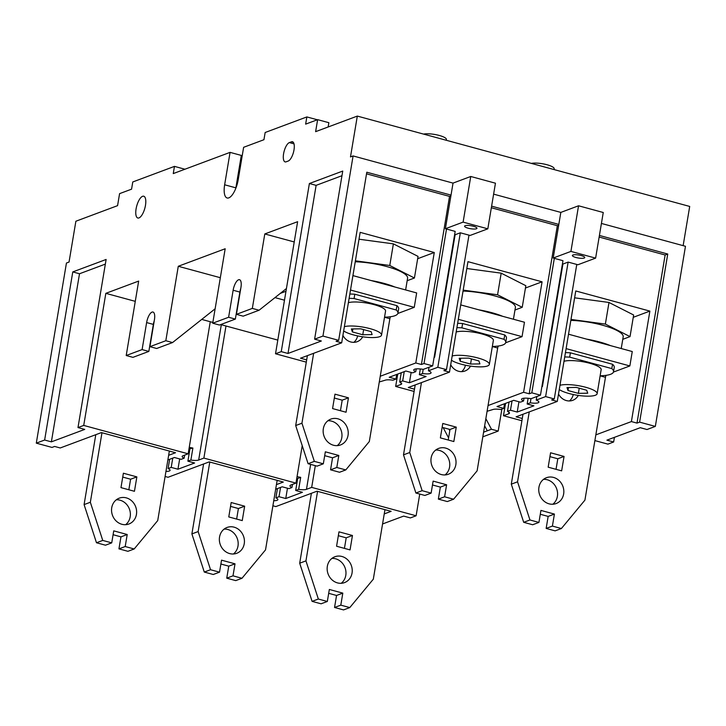 <?xml version="1.0" encoding="UTF-8"?>
<svg xmlns="http://www.w3.org/2000/svg" width="726" height="726" viewBox="0 0 726 726"><rect width="100%" height="100%" fill="white"/><g stroke="black" fill="none" stroke-linecap="round" stroke-linejoin="round"><path stroke-width="1.09" d="M134.183 548.974L125.199 546.533L118.946 548.865L127.93 551.306L134.183 548.974L157.724 520.578L169.358 451.055M101.976 432.741L90.342 502.265L102.747 540.425L111.731 542.866L105.47 545.199L96.485 542.758L84.089 504.597L95.787 434.692M102.747 540.425L96.485 542.758M116.314 499.797A13.794 12.36 -110.5 0 1 120.044 500.205A13.794 12.36 -110.5 0 1 130.008 511.059A13.794 12.36 -110.5 0 1 125.616 524.689M122.739 477.082L130.598 479.224L128.838 489.769M113.093 534.717L120.961 536.859L118.946 548.865M126.306 497.864A13.794 12.36 -110.5 0 1 136.561 510.569A13.794 12.36 -110.5 0 1 128.919 524A13.794 12.36 -110.5 0 1 112.512 515.406A13.794 12.36 -110.5 0 1 119.264 498.154A13.794 12.36 -110.5 0 1 126.306 497.864M123.384 473.225L136.86 476.882L134.446 491.293L120.97 487.627L123.384 473.225M111.731 542.866L113.737 530.86L127.213 534.518L125.199 546.533M84.089 504.597L90.342 502.265M136.86 476.882L130.598 479.224M127.213 534.518L120.961 536.859M536.841 396.532L536.242 400.09A8.776 2.105 9.5 0 1 538.873 402.122A8.776 2.105 9.5 0 1 530.289 402.821L527.158 403.992L533.9 405.825L517.221 412.05L510.478 410.217L507.492 411.343A8.776 2.105 9.5 0 1 509.48 413.103A8.776 2.105 9.5 0 1 508.69 413.793L503.472 415.735L521.903 420.744M530.978 398.665L530.289 402.821M524.018 398.211L523.546 400.988A8.776 2.105 9.5 0 1 521.558 399.227A8.776 2.105 9.5 0 1 531.078 398.683L540.462 395.18L531.813 392.83L554.319 258.347L553.194 258.039L558.82 224.416L491.611 206.148M429.039 367.229L428.44 370.786A8.776 2.105 -170.5 0 1 431.072 372.819A8.776 2.105 -170.5 0 1 422.487 373.518L419.356 374.689L426.098 376.522L409.419 382.747L402.685 380.914L399.69 382.039A8.776 2.105 -170.5 0 1 401.687 383.8A8.776 2.105 -170.5 0 1 400.888 384.49L395.67 386.432L414.101 391.441M423.176 369.362L422.487 373.518M416.216 368.908L415.744 371.685L412.622 372.855L405.879 371.022L389.209 377.257L395.942 379.09L392.947 380.206A8.776 2.105 -170.5 0 0 385.161 380.215L379.281 381.976M432.66 365.877L424.011 363.526L446.517 229.044L455.166 231.394L432.66 365.877L423.276 369.38A8.776 2.105 -170.5 0 0 413.756 369.924A8.776 2.105 -170.5 0 0 415.744 371.685M169.639 459.286L168.087 468.56A8.776 2.105 9.5 0 1 170.075 470.33A8.776 2.105 9.5 0 1 165.945 471.41M277.441 488.589L275.889 497.864L279.011 496.702L285.754 498.526L302.424 492.301L295.691 490.467L298.676 489.351A8.776 2.105 -170.5 0 0 306.472 489.342L311.681 487.391L416.116 515.778L410.381 517.919L403.638 516.095L382.566 523.963M273.747 500.713A8.776 2.105 -170.5 0 0 277.876 499.633A8.776 2.105 -170.5 0 0 275.889 497.864M275.671 489.251L282.214 486.801L288.948 488.634L291.943 487.518A8.776 2.105 -170.5 0 1 289.946 485.758A8.776 2.105 -170.5 0 1 290.745 485.068L295.963 483.117L203.879 458.088L198.67 460.039A8.776 2.105 9.5 0 1 190.884 460.048L187.889 461.164L194.622 462.997L177.952 469.223L171.209 467.399L168.087 468.56M165.101 476.474L168.042 477.272L209.215 461.89L283.331 482.037L276.443 484.614M272.903 505.777L275.844 506.576L317.017 491.193L391.132 511.34L384.245 513.917M297.052 476.583A8.776 2.105 -170.5 0 0 300.691 477.345L298.676 489.351M292.46 484.423L291.943 487.518M302.225 445.664L295.963 483.117M277.813 340.095L225.986 326.001L203.879 458.088M167.869 459.948L174.412 457.498L181.155 459.331L184.141 458.215A8.776 2.105 9.5 0 1 182.144 456.454A8.776 2.105 9.5 0 1 182.943 455.765L188.161 453.814L83.726 425.427L77.991 427.569L106.123 259.463L72.772 271.923L44.64 440.029L36.3 443.15L66.438 263.03L69.043 262.059L75.876 221.23L117.576 205.649L119.581 193.642L131.569 189.168L132.776 181.963L174.467 166.381L173.26 173.587L230.069 152.369L224.643 184.785A16.308 6.08 105.2 0 0 227.147 197.989A16.308 6.08 105.2 0 0 238.201 179.721L243.627 147.305L263.946 139.71L265.153 132.504L306.853 116.931L305.646 124.137L317.634 119.654L315.619 131.66L357.319 116.087L350.486 156.916L353.09 155.936L322.952 336.056L314.612 339.169L342.745 171.064L309.385 183.524L281.252 351.629L275.517 353.771L297.624 221.684L264.79 233.953L252.33 308.405L236.44 314.34L240.959 287.324A9.411 3.512 -74.8 0 0 239.516 279.71A9.411 3.512 -74.8 0 0 233.137 290.246L228.617 317.262L212.718 323.206L225.178 248.755L178.278 266.279L220.332 277.713M105.352 264.101L79.506 273.756L51.374 441.862L84.733 429.402L77.991 427.569M51.374 441.862L44.64 440.029M168.641 455.311L175.529 452.734L101.413 432.587L60.24 447.969L54.622 446.445L52.018 447.425L36.3 443.15M212.854 322.435L210.259 321.727L188.161 453.814M210.259 321.727L201.737 319.413M135.272 301.344L105.833 293.34L83.726 425.427M525.461 288.013L542.077 281.806L467.961 261.659L449.476 372.129L443.867 370.605L446.472 369.634L468.978 235.142L460.329 232.792L437.823 367.283L428.44 370.786M446.472 369.634L437.823 367.283M504.516 403.756L503.744 408.393L500.749 409.509A8.776 2.105 9.5 0 0 492.963 409.518L487.082 411.288M503.744 408.393L497.011 406.56L513.681 400.325L520.424 402.159L523.546 400.988M488.044 405.562L523.591 392.276L529.209 393.801L531.813 392.83M449.476 372.129L408.302 387.512L414.473 389.19M558.82 224.416L560.826 212.409L493.626 194.141M468.978 235.142L470.094 235.451L487.818 228.826L463.115 222.111L445.392 228.735L453.033 183.106L353.09 155.936M451.018 195.112L366.802 172.216L338.67 340.331L322.952 336.056M380.243 376.259L415.789 362.973L421.407 364.497L424.011 363.526M338.67 340.331L336.065 341.302L341.674 342.826L300.5 358.208L306.681 359.887M341.964 175.701L316.119 185.357L287.995 353.462L321.346 341.002L314.612 339.169M287.995 353.462L281.252 351.629M306.299 362.138L275.517 353.771M401.242 372.756L399.69 382.039M397.739 374.062L395.67 386.432M553.194 258.039L570.917 251.414L595.619 258.129L577.896 264.754L568.131 262.095L545.625 396.587L536.242 400.09M576.771 264.445L554.274 398.937L545.625 396.587M601.427 223.445L685.471 246.286L655.333 426.407L646.993 429.52L640.259 427.696L606.9 440.156L613.642 441.989L607.907 444.13L594.884 440.591M655.333 426.407L639.615 422.133L667.748 254.027L599.413 235.451M595.846 434.865L631.393 421.579L637.001 423.104L639.615 422.133M554.274 398.937L551.66 399.908L557.278 401.433L516.104 416.815L522.275 418.494M554.319 258.347L562.968 260.698L540.462 395.18M505.541 403.366L503.472 415.735M614.414 437.342L613.642 441.989M482.808 436.825L498.199 431.081L501.884 409.083M419.746 494.061L416.116 515.778M357.319 116.087L689.7 206.438L683.139 245.66M145.472 205.358A11.289 4.211 105.2 0 1 137.822 218.009A11.289 4.211 105.2 0 1 136.089 208.87A11.289 4.211 105.2 0 1 143.739 196.22A11.289 4.211 105.2 0 1 145.472 205.358M289.365 142.595A10.037 3.739 -74.8 0 0 283.83 152.496A10.037 3.739 -74.8 0 0 285.118 161.889A10.037 3.739 -74.8 0 0 286.144 161.807L288.231 161.036A10.037 3.739 -74.8 0 0 293.758 151.135A10.037 3.739 -74.8 0 0 292.469 141.742A10.037 3.739 -74.8 0 0 291.444 141.824L289.365 142.595L294.021 143.866M154.248 320.801A9.411 3.512 105.2 0 0 153.358 324.395L148.839 351.42L132.94 357.355L126.206 355.522L138.666 281.08L105.833 293.34M126.206 355.522L142.105 349.587L146.625 322.571A9.411 3.512 105.2 0 1 152.995 312.035A9.411 3.512 105.2 0 1 154.438 319.649L149.919 346.665L165.818 340.73L178.278 266.279M165.818 340.73L172.552 342.554L156.662 348.498L149.919 346.665M148.839 351.42L142.105 349.587M498.199 431.081L491.466 429.248L483.589 432.188M274.991 297.615L284.483 300.192M285.98 291.271L280.318 293.386M294.23 241.958L264.79 233.953M225.986 326.001L220.704 324.567M212.718 323.206L219.461 325.03L235.351 319.095L228.617 317.262M235.796 188.361A16.308 6.08 105.2 0 1 235.877 187.843L241.304 155.418L230.069 152.369M328.143 126.986L328.86 122.703L317.634 119.654M315.311 465.675L311.681 487.391M423.603 134.101A12.542 3.013 9.5 0 1 437.742 135.072A12.542 3.013 9.5 0 1 446.39 139.465L446.254 140.263M531.405 163.404A12.542 3.013 9.5 0 1 547.032 164.748A12.542 3.013 9.5 0 1 554.183 168.768L554.056 169.566M317.316 119.772L306.853 116.931M184.93 169.231L174.467 166.381M236.44 314.34L243.174 316.173L259.073 310.238L252.33 308.405M259.073 310.238L286.434 288.531M240.76 288.485A9.411 3.512 -74.8 0 0 239.879 292.079L235.351 319.095M172.552 342.554L215.132 308.795M448.595 437.887L443.141 427.605M485.848 418.657L491.466 429.248M487.291 430.808L484.65 425.817M448.977 429.193L449.793 430.727M79.506 273.756L72.772 271.923M316.119 185.357L309.385 183.524M487.818 228.826L495.45 183.197L470.747 176.482L453.033 183.106M560.826 212.409L578.549 205.785L603.252 212.5L595.619 258.129M637.001 423.104L665.134 254.998L667.748 254.027M665.134 254.998L599.141 237.057M633.263 317.316L649.879 311.109L631.393 421.579M649.879 311.109L575.763 290.963L557.278 401.433M574.62 297.814L608.987 302.47L633.644 315.002L630.032 336.61L622.772 339.323M421.407 364.497L449.539 196.392L450.891 195.884M449.539 196.392L366.53 173.832M417.659 258.71L434.275 252.503L415.789 362.973M434.275 252.503L360.16 232.356L341.674 342.826M529.209 393.801L557.341 225.695L558.693 225.187M557.341 225.695L491.348 207.754M542.077 281.806L523.591 392.276M466.818 268.511L501.185 273.167L525.842 285.699L522.23 307.307L514.97 310.02M359.016 239.208L393.383 243.863L418.049 256.396L414.428 278.004L407.168 280.717M509.044 402.059L507.492 411.343M512.03 400.943L510.478 410.217M568.131 262.095L562.913 264.046L542.422 386.522L541.868 386.731M542.422 386.522L541.932 386.395M528.12 398.275L527.158 403.992M518.945 401.759L517.221 412.05M570.917 251.414L578.549 205.785M572.959 254.998A6.271 1.506 9.5 0 1 580.029 255.271A6.271 1.506 9.5 0 1 584.757 257.567A6.271 1.506 9.5 0 1 578.323 258.011A6.271 1.506 9.5 0 1 572.387 255.498A6.271 1.506 9.5 0 1 572.959 254.998M562.913 264.046L562.423 263.91M404.237 371.639L402.685 380.914M396.723 374.453L395.942 379.09M460.329 232.792L455.12 234.743L434.62 357.219L434.075 357.428M434.13 357.083L434.62 357.219M420.318 368.971L419.356 374.689M411.143 372.456L409.419 382.747M445.392 228.735L446.517 229.044M454.621 234.607L455.12 234.743M476.392 228.754A6.271 1.506 -170.5 0 0 476.964 228.263A6.271 1.506 -170.5 0 0 471.02 225.741A6.271 1.506 -170.5 0 0 464.586 226.185A6.271 1.506 -170.5 0 0 469.323 228.481A6.271 1.506 -170.5 0 0 476.392 228.754M463.115 222.111L470.747 176.482M188.978 448.904L192.889 448.042A8.776 2.105 9.5 0 1 189.25 447.28M184.658 455.12L184.141 458.215M192.889 448.042L190.884 460.048M189.894 449.158L187.889 461.164M172.761 458.115L171.209 467.399M179.676 458.932L177.952 469.223M295.691 490.467L297.696 478.461L300.691 477.345M297.696 478.461L296.78 478.207M280.563 487.418L279.011 496.702M287.469 488.235L285.754 498.526M355.404 260.825L389.771 265.48L393.383 243.863M389.771 265.48L414.428 278.004M405.625 289.937L407.585 278.221A36.373 8.73 -170.5 0 0 386.831 266.578A36.373 8.73 -170.5 0 0 355.241 261.768M371.086 280.545A36.373 8.73 9.5 0 1 384.018 283.385A36.373 8.73 9.5 0 1 394.853 287.006M463.197 290.128L497.573 294.783L501.185 273.167M497.573 294.783L522.23 307.307M513.427 319.24L515.387 307.525A36.373 8.73 -170.5 0 0 494.633 295.881A36.373 8.73 -170.5 0 0 463.043 291.072M478.888 309.848A36.373 8.73 9.5 0 1 491.82 312.688A36.373 8.73 9.5 0 1 502.655 316.309M570.999 319.431L605.366 324.086L608.987 302.47M605.366 324.086L630.032 336.61M621.229 348.544L623.189 336.828A36.373 8.73 -170.5 0 0 602.426 325.184A36.373 8.73 -170.5 0 0 570.845 320.375M586.69 339.151A36.373 8.73 9.5 0 1 599.612 341.991A36.373 8.73 9.5 0 1 610.457 345.612M339.532 472.254L330.548 469.813L336.8 467.48L345.785 469.922L339.532 472.254M307.388 355.64L295.691 425.545L308.087 463.705L317.071 466.146L323.324 463.814L314.34 461.373L301.943 423.213L313.641 353.299M308.087 463.705L314.34 461.373M337.899 418.811A13.794 12.36 -110.5 0 1 348.162 431.516A13.794 12.36 -110.5 0 1 340.521 444.947A13.794 12.36 -110.5 0 1 324.105 436.353A13.794 12.36 -110.5 0 1 330.865 419.102A13.794 12.36 -110.5 0 1 337.899 418.811M346.048 412.241L332.572 408.575L334.976 394.164L348.453 397.83L346.048 412.241M362.701 336.81A12.542 11.244 -110.5 0 1 357.156 341.701A12.542 11.244 -110.5 0 1 342.917 335.421M390.552 316.727A2.505 0.935 105.2 0 0 389.871 318.705L369.316 441.526L345.785 469.922M323.324 463.814L325.339 451.808L338.806 455.465L336.8 467.48M397.839 313.469L414.247 307.343L350.513 290.019M414.247 307.343L416.66 292.932L352.927 275.608M327.916 420.744A13.794 12.36 -110.5 0 1 331.646 421.153A13.794 12.36 -110.5 0 1 341.61 432.006A13.794 12.36 -110.5 0 1 337.209 445.637M334.332 398.029L342.2 400.171L340.44 410.716M357.637 335.911A12.542 11.244 -110.5 0 1 353.834 342.345M324.685 455.665L332.553 457.807L330.548 469.813M301.943 423.213L295.691 425.545M342.2 400.171L348.453 397.83M332.553 457.807L338.806 455.465M344.378 326.7A20.065 4.819 9.5 0 1 367.047 327.907A20.065 4.819 9.5 0 1 381.54 335.094A20.065 4.819 9.5 0 1 379.716 336.664A20.065 4.819 9.5 0 1 361.612 336.637A20.065 4.819 9.5 0 1 343.67 330.929M348.398 302.688A20.065 4.819 9.5 0 1 371.059 303.895A20.065 4.819 9.5 0 1 385.56 311.073L381.54 335.094M372.12 334.604L362.764 334.75L352.391 331.927L351.375 328.96L360.731 328.814L371.104 331.637L372.12 334.604M363.626 329.604L362.764 334.75M352.89 328.932L352.391 331.927M349.124 298.359A32.606 7.832 9.5 0 1 354.079 298.531L396.214 309.984A32.606 7.832 9.5 0 1 397.93 313.151A32.606 7.832 9.5 0 1 384.535 317.162M349.841 294.03A32.606 7.832 9.5 0 1 354.805 294.212L396.94 305.664A32.606 7.832 9.5 0 1 398.647 308.822L397.93 313.151M354.079 298.531L354.805 294.212M396.214 309.984L396.94 305.664M456.917 327.662A32.606 7.832 9.5 0 1 461.881 327.834L504.016 339.287A32.606 7.832 9.5 0 1 505.732 342.454A32.606 7.832 9.5 0 1 492.337 346.465M457.643 323.333A32.606 7.832 9.5 0 1 462.607 323.515L504.742 334.967A32.606 7.832 9.5 0 1 506.449 338.125L505.732 342.454M461.881 327.834L462.607 323.515M504.016 339.287L504.742 334.967M564.719 356.965A32.606 7.832 9.5 0 1 569.683 357.138L611.818 368.59A32.606 7.832 9.5 0 1 613.524 371.757A32.606 7.832 9.5 0 1 600.139 375.769M565.445 352.636A32.606 7.832 9.5 0 1 570.4 352.818L612.535 364.27A32.606 7.832 9.5 0 1 614.25 367.429L613.524 371.757M569.683 357.138L570.4 352.818M611.818 368.59L612.535 364.27M452.18 356.003A20.065 4.819 9.5 0 1 474.84 357.21A20.065 4.819 9.5 0 1 489.342 364.398A20.065 4.819 9.5 0 1 487.518 365.968A20.065 4.819 9.5 0 1 469.413 365.94A20.065 4.819 9.5 0 1 451.472 360.232M456.2 331.991A20.065 4.819 9.5 0 1 478.861 333.198A20.065 4.819 9.5 0 1 493.362 340.376L489.342 364.398M479.922 363.907L470.566 364.053L460.193 361.23L459.177 358.263L468.533 358.118L478.906 360.94L479.922 363.907M471.428 358.907L470.566 364.053M460.692 358.245L460.193 361.23M559.982 385.306A20.065 4.819 9.5 0 1 582.642 386.513A20.065 4.819 9.5 0 1 597.144 393.701A20.065 4.819 9.5 0 1 595.311 395.271A20.065 4.819 9.5 0 1 577.215 395.253A20.065 4.819 9.5 0 1 559.274 389.535M563.993 361.294A20.065 4.819 9.5 0 1 586.662 362.501A20.065 4.819 9.5 0 1 601.155 369.688L597.144 393.701M587.724 393.211L578.368 393.356L567.995 390.534L566.979 387.566L576.335 387.421L586.708 390.243L587.724 393.211M579.23 388.21L578.368 393.356M568.494 387.548L567.995 390.534M447.334 501.557L438.35 499.116L444.602 496.784L453.587 499.225L447.334 501.557M415.19 384.943L403.493 454.848L415.889 493.008L424.873 495.45L431.126 493.117L422.142 490.676L409.745 452.516L421.443 382.602M415.889 493.008L422.142 490.676M445.7 448.114A13.794 12.36 -110.5 0 1 455.964 460.819A13.794 12.36 -110.5 0 1 448.314 474.25A13.794 12.36 -110.5 0 1 431.906 465.656A13.794 12.36 -110.5 0 1 438.658 448.405A13.794 12.36 -110.5 0 1 445.7 448.114M453.841 441.544L440.373 437.878L442.778 423.476L456.255 427.133L453.841 441.544M470.502 366.113A12.542 11.244 -110.5 0 1 464.958 371.004A12.542 11.244 -110.5 0 1 450.719 364.724M498.354 346.03A2.505 0.935 105.2 0 0 497.673 348.008L477.118 470.829L453.587 499.225M431.126 493.117L433.132 481.111L446.608 484.768L444.602 496.784M505.641 342.772L522.048 336.646L458.315 319.322M522.048 336.646L524.462 322.235L460.729 304.911M435.718 450.047A13.794 12.36 -110.5 0 1 439.448 450.456A13.794 12.36 -110.5 0 1 449.403 461.309A13.794 12.36 -110.5 0 1 445.011 474.94M442.134 427.333L450.002 429.474L448.232 440.02M465.439 365.214A12.542 11.244 -110.5 0 1 461.636 371.648M432.487 484.968L440.355 487.11L438.35 499.116M409.745 452.516L403.493 454.848M450.002 429.474L456.255 427.133M440.355 487.11L446.608 484.768M555.127 530.86L546.152 528.419L552.404 526.087L561.389 528.528L555.127 530.86M522.992 414.247L511.295 484.151L523.691 522.312L532.675 524.753L538.928 522.421L529.944 519.979L517.547 481.819L529.245 411.905M523.691 522.312L529.944 519.979M553.502 477.418A13.794 12.36 -110.5 0 1 563.766 490.123A13.794 12.36 -110.5 0 1 556.116 503.554A13.794 12.36 -110.5 0 1 539.708 494.96A13.794 12.36 -110.5 0 1 546.46 477.708A13.794 12.36 -110.5 0 1 553.502 477.418M561.643 470.847L548.166 467.181L550.58 452.779L564.057 456.436L561.643 470.847M578.304 395.416A12.542 11.244 -110.5 0 1 572.76 400.316A12.542 11.244 -110.5 0 1 558.521 394.027M606.146 375.333A2.505 0.935 105.2 0 0 605.475 377.311L584.92 500.132L561.389 528.528M538.928 522.421L540.934 510.414L554.41 514.072L552.404 526.087M613.443 372.075L629.85 365.949L566.117 348.625M629.85 365.949L632.264 351.538L568.531 334.214M543.511 479.351A13.794 12.36 -110.5 0 1 547.25 479.759A13.794 12.36 -110.5 0 1 557.205 490.613A13.794 12.36 -110.5 0 1 552.813 504.243M549.936 456.636L557.804 458.778L556.034 469.323M573.241 394.517A12.542 11.244 -110.5 0 1 569.438 400.952M540.289 514.271L548.157 516.413L546.152 528.419M517.547 481.819L511.295 484.151M557.804 458.778L564.057 456.436M548.157 516.413L554.41 514.072M241.985 578.277L233.001 575.836L226.748 578.168L235.732 580.609L241.985 578.277L265.525 549.881L277.15 480.358M209.778 462.045L198.144 531.568L210.54 569.728L219.524 572.17L213.272 574.502L204.287 572.061L191.891 533.9L203.589 463.996M210.54 569.728L204.287 572.061M224.116 529.1A13.794 12.36 -110.5 0 1 227.846 529.508A13.794 12.36 -110.5 0 1 237.81 540.362A13.794 12.36 -110.5 0 1 233.409 553.992M230.532 506.385L238.4 508.527L236.64 519.072M220.895 564.02L228.754 566.162L226.748 578.168M234.099 527.167A13.794 12.36 -110.5 0 1 244.363 539.872A13.794 12.36 -110.5 0 1 236.721 553.303A13.794 12.36 -110.5 0 1 220.314 544.709A13.794 12.36 -110.5 0 1 227.066 527.457A13.794 12.36 -110.5 0 1 234.099 527.167M231.186 502.528L244.653 506.185L242.248 520.596L228.772 516.93L231.186 502.528M219.524 572.17L221.539 560.163L235.015 563.821L233.001 575.836M191.891 533.9L198.144 531.568M244.653 506.185L238.4 508.527M235.015 563.821L228.754 566.162M349.787 607.58L340.803 605.139L334.55 607.471L343.534 609.913L349.787 607.58L373.318 579.185L384.952 509.67M317.58 491.348L305.945 560.871L318.342 599.032L327.326 601.473L321.074 603.805L312.089 601.364L299.693 563.204L311.39 493.299M318.342 599.032L312.089 601.364M331.918 558.403A13.794 12.36 -110.5 0 1 335.648 558.811A13.794 12.36 -110.5 0 1 345.612 569.665A13.794 12.36 -110.5 0 1 341.211 583.296M338.334 535.688L346.202 537.83L344.442 548.375M328.687 593.323L336.555 595.465L334.55 607.471M341.901 556.47A13.794 12.36 -110.5 0 1 352.164 569.175A13.794 12.36 -110.5 0 1 344.523 582.606A13.794 12.36 -110.5 0 1 328.107 574.012A13.794 12.36 -110.5 0 1 334.868 556.76A13.794 12.36 -110.5 0 1 341.901 556.47M338.978 531.831L352.455 535.489L350.05 549.9L336.574 546.233L338.978 531.831M327.326 601.473L329.341 589.467L342.808 593.124L340.803 605.139M299.693 563.204L305.945 560.871M352.455 535.489L346.202 537.83M342.808 593.124L336.555 595.465M310.637 464.404L306.472 489.342M401.151 382.892L400.888 384.49M235.877 187.843L224.643 184.785M293.313 142.332L291.444 141.824M239.879 292.079L233.137 290.246M153.358 324.395L146.625 322.571M508.953 412.196L508.69 413.793M221.312 324.731L198.67 460.039M389.871 318.705L384.526 317.244M497.673 348.008L492.328 346.547M605.475 377.311L600.13 375.85"/></g></svg>
